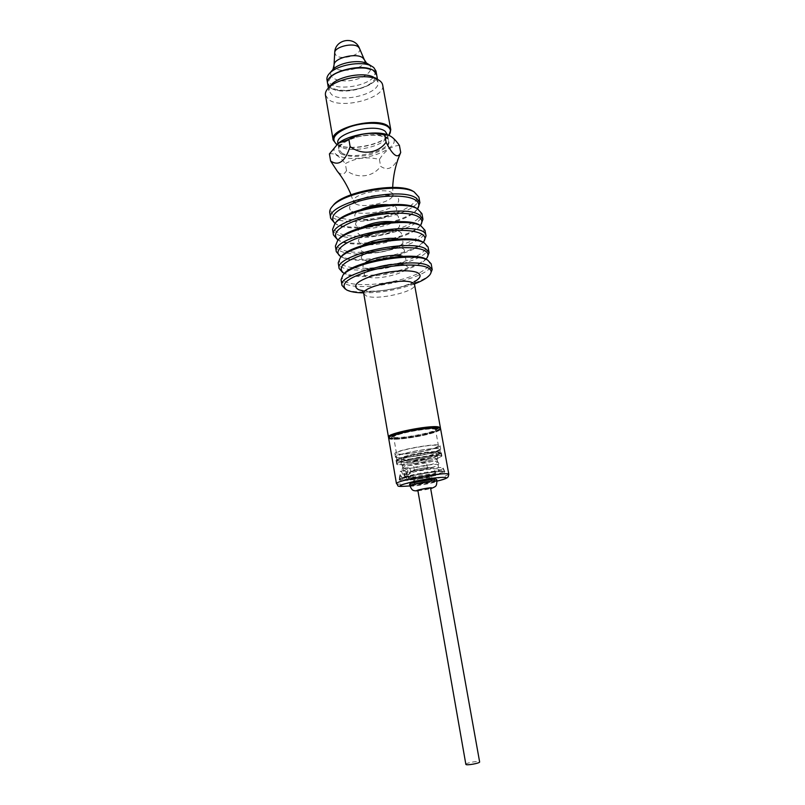 <?xml version="1.0" encoding="UTF-8"?>
<svg xmlns="http://www.w3.org/2000/svg" width="805" height="805" viewBox="0 0 805 805"><rect width="100%" height="100%" fill="white"/><g stroke="black" fill="none" stroke-linecap="round" stroke-linejoin="round"><path stroke-width="0.6" stroke-dasharray="4.03 3.02" d="M399.169 156.271C394.068 168.024 387.899 171.374 380.644 166.323C373.128 177.09 357.531 179.102 346.502 170.539C345.063 173.618 342.9 174.665 340.022 173.689L337.295 171.234M399.421 145.433C391.804 145.775 385.132 150.444 379.417 159.44C367.332 156.432 355.961 157.83 345.305 163.626L346.502 170.539M379.417 159.44L380.644 166.323M329.416 153.926C334.085 152.779 339.378 156.009 345.305 163.626M392.015 438.896C377.243 437.578 426.368 426.107 437.648 428.33C450.317 430.081 403.738 440.768 392.015 438.896M388.644 438.162C388.262 441.553 423.249 436.863 436.028 431.872C439.168 430.705 440.697 429.749 440.627 428.995M327.645 83.7L330.372 87.624C341.25 96.67 379.779 86.336 376.71 75.046M330.815 87.262C326.377 83.338 328.591 77.713 336.701 73.034C348.736 67.087 367 66.372 373.902 71.494C377.958 75.62 375.2 81.184 367.15 85.622C355.418 91.217 338.14 92.042 330.815 87.262M465.853 764.337L466.578 763.683C469.365 762.174 479.76 760.765 479.629 761.912M417.855 490.466L418.68 490.587C424.476 490.014 428.602 489.199 431.067 488.142M409.614 484.248C409.302 485.908 437.538 480.927 436.682 479.478M414.484 283.924C398.022 289.8 381.067 292.789 363.588 292.889M388.755 135.29L391.3 136.689C404.462 145.222 370.391 161.302 347.358 158.102C334.085 156.069 330.694 151.431 337.184 144.206M430.534 273.851C420.552 286.701 358.839 297.578 345.063 288.925M341.058 279.717C341.39 281.488 342.98 282.937 345.848 284.074C365.148 292.879 434.992 276.578 431.148 263.829M335.383 246.078C335.735 248.02 337.355 249.651 340.243 250.949C359.654 260.981 429.065 244.348 424.98 230.28M341.139 256.725L340.002 255.95L341.189 256.533C357.571 264.684 413.619 254.289 424.014 241.138L423.209 242.255M428.059 247.014C432.466 263.487 339.7 279.838 338.211 262.853M427.264 257.439C416.93 270.671 356.766 281.277 342.517 272.382M417.614 208.777L417.523 208.877C406.203 223.035 350.547 232.846 335.061 223.418L334.95 223.347M418.872 197.094C423.722 215.951 331.66 232.192 329.768 212.802M332.566 229.395C332.938 231.427 334.568 233.138 337.456 234.517C356.927 245.163 426.127 228.358 421.921 213.637M420.814 224.897L420.763 224.957C409.745 238.844 352.62 248.916 337.516 239.628L338.07 240.031M414.253 191.942C425.231 199.549 404.201 213.375 376.629 218.064C349.118 223.086 324.636 217.28 332.344 206.382M417.564 208.847L416.467 210.256C405.529 223.951 351.493 233.48 336.53 224.354L335.011 223.398M334.971 223.458C332.505 227.332 333.673 230.451 338.462 232.816C360.238 244.78 437.306 222.12 417.634 208.877M420.381 225.521L419.697 226.366C409.061 239.779 353.586 249.57 339.006 240.594M337.617 240.604C335.393 244.207 336.601 247.085 341.25 249.238C362.743 260.428 439.45 238.562 421.005 225.893M341.501 256.936L342.648 257.489C358.487 265.368 412.905 255.286 422.937 242.577M424.386 242.989C433.191 249.631 411.949 261.625 385.122 266.224C358.346 271.074 334.286 267.069 340.284 257.811M426.016 259.079C415.672 271.728 358.305 281.841 344.258 273.499M343.011 275.079C341.219 278.158 342.497 280.593 346.864 282.364C357.168 286.479 383.089 284.789 403.526 278.882C424.094 273.036 435.324 263.889 426.217 259.18M337.889 143.21L341.36 147.134C350.789 152.588 378.521 147.707 385.515 139.346L387.436 134.465M336.872 144.447L337.396 144.719C348.505 150.948 380.101 145.373 388.423 135.723L388.07 136.146C379.9 145.635 348.796 151.119 337.869 145.001L336.893 144.457M325.451 95.081L328.641 99.589C341.37 109.822 386.159 97.878 382.667 84.988M330.332 85.793L328.853 90.673L331.559 94.547C342.437 103.453 381.017 93.159 377.968 82.009L374.899 77.934M376.69 74.956C379.88 88.701 329.336 97.616 327.635 83.599M375.985 71.041L373.59 77.179C366.215 85.773 341.169 90.19 331.318 84.646L326.961 79.685M431.49 480.102C428.27 479.83 413.488 482.698 414.132 483.463C413.911 484.57 432.758 481.249 432.164 480.283L431.49 480.102M418.469 481.672C432.617 478.643 441.693 479.126 427.737 482.074C414.062 485.013 404.422 484.68 418.469 481.672M419.103 478.794L431.651 477.375C432.245 478.361 413.408 481.692 413.619 480.555L419.103 478.794M403.285 467.443L402.752 468.037L404.231 468.5C410.852 469.174 438.685 463.67 437.578 461.889L436.29 461.446C430.977 460.742 406.424 465.21 403.285 467.443C401.484 469.154 401.695 470.472 403.919 471.388L403.275 471.046L406.555 469.375L407.189 473.743L404.019 475.342L407.34 478.995L409.151 479.227L411.184 477.778C409.121 477.536 407.793 476.188 407.189 473.743L408.658 474.628L410.912 472.706C411.476 475.171 412.532 476.6 414.072 476.993C422.313 474.89 436.058 473.149 435.736 474.226C436.531 475.363 417.252 479.277 410.781 479.307L407.34 478.995L404.019 475.342L403.275 471.046M400.407 471.317C401.906 471.629 402.701 473.3 402.802 476.349L400.498 476.228L401.967 477.888L402.802 476.349C413.056 476.449 444.441 470.07 443.193 468.118L443.163 468.037C443.032 466.367 420.723 469.224 407.813 472.616L405.468 474.87L403.808 473.732L399.612 475.715L400.498 476.228C399.753 473.712 399.723 472.082 400.407 471.317L403.637 470.613L404.613 475.664L405.931 477.023L406.736 475.775L405.891 471.519C413.166 471.599 434.64 467.504 437.618 465.461L438.121 464.898C438.534 463.398 420.562 465.622 409.987 468.409L410.912 472.706C421.538 469.969 439.299 467.755 438.886 469.194L438.121 464.898M403.758 465.733L402.269 465.25C400.9 463.046 437.618 456.566 437.085 459.112L436.541 459.715C433.261 462 409.544 466.347 403.758 465.733M425.875 459.816C432.738 458.256 436.29 457.019 436.541 456.113L435.253 455.63C429.961 454.855 405.579 459.283 402.319 461.607L401.755 462.241L403.235 462.744C408.387 462.865 415.933 461.889 425.875 459.816M425.271 456.455C411.848 459.162 403.808 459.957 401.162 458.84C399.763 456.505 436.441 450.035 435.938 452.702C435.686 453.638 432.134 454.885 425.271 456.455M406.736 475.775L410.168 479.317C418.389 478.854 426.67 477.365 435.022 474.819C437.467 474.397 438.755 472.525 438.886 469.194C439.902 470.724 415.128 475.785 406.736 475.775M409.151 479.227L410.781 479.307M414.072 476.993L411.184 477.778M413.046 475.564C427.032 472.475 444.742 470.472 444.984 471.901C447.157 473.763 413.549 480.625 402.57 480.595L399.22 479.971C399.803 478.955 404.412 477.486 413.046 475.564M407.813 472.616L403.808 473.732C402.591 470.694 403.084 468.782 405.287 467.987C407.3 468.44 408.135 469.979 407.813 472.616M413.599 461.627C419.395 461.195 423.49 460.349 425.915 459.112C426.087 458.146 412.271 460.581 412.764 461.426L413.599 461.627M414.877 470.563L414.344 470.402C413.851 469.617 427.686 467.172 427.505 468.077C425.07 469.265 420.965 470.1 415.169 470.573L414.877 470.563M427.415 458.468C436.179 456.475 440.717 454.895 441.049 453.718L440.697 453.376C437.668 451.172 399.008 457.985 396.915 461.104L396.694 461.537C396.553 463.298 413.851 461.537 427.415 458.468M410.459 455.016C424.627 452.108 433.965 451.052 438.504 451.867C439.621 452.863 435.586 454.433 426.378 456.556C412.804 459.655 395.788 461.134 398.455 458.92C399.723 457.864 403.718 456.566 410.459 455.016M427.847 460.883C436.612 458.9 441.16 457.331 441.492 456.173C442.207 452.873 395.325 461.134 397.117 463.992C396.976 465.723 414.273 463.942 427.847 460.883M436.672 451.434C439.399 450.488 440.727 449.733 440.677 449.17C441.382 445.628 393.625 454.05 395.486 457.139C395.074 459.725 425.543 455.469 436.672 451.434M436.058 448.013C438.775 447.057 440.114 446.292 440.063 445.708C440.738 442.086 393.011 450.498 394.893 453.678C394.49 456.324 424.939 452.098 436.058 448.013M435.968 451.504L439.812 449.321C440.476 445.93 394.571 454.02 396.362 456.988C395.949 459.474 425.271 455.378 435.968 451.504M434.76 448.133L438.463 446C439.087 442.629 394.752 450.448 396.483 453.396C396.1 455.861 424.446 451.937 434.76 448.133M395.547 438.081L393.705 437.296C391.904 433.976 436.129 426.177 435.575 429.91C435.636 430.514 434.418 431.289 431.913 432.225C423.511 435.475 401.524 439.027 395.547 438.081M437.9 458.287L441.925 456.093C442.659 452.732 394.853 461.154 396.684 464.072C396.251 466.528 426.741 462.211 437.9 458.287M437.286 454.855C440.013 453.919 441.351 453.185 441.301 452.631C442.015 449.18 394.239 457.602 396.09 460.601C395.658 463.127 426.137 458.84 437.286 454.855M436.582 454.926L440.436 452.782C441.11 449.472 395.185 457.562 396.956 460.45C396.543 462.875 425.865 458.759 436.582 454.926M403.637 470.613L405.891 471.519M409.987 468.409L407.894 467.796L406.555 469.375M435.364 428.864L437.014 429.649C438.584 433.281 392.035 441.492 392.256 437.548C390.365 434.66 427.445 427.163 435.364 428.864M436.642 428.572C447.862 430.393 404.855 440.255 392.991 438.675C389.338 437.809 391.804 436.079 400.397 433.482C412.764 430.172 430.564 427.777 436.642 428.572M435.183 427.868L436.843 428.663C438.403 432.325 391.864 440.536 392.085 436.562L392.095 436.38C391.633 433.311 427.525 426.207 435.183 427.868M355.589 203.816C363.588 208.918 393.595 201.834 392.649 195.001C393.504 185.683 349.702 193.411 353.687 201.874L355.589 203.816M448.808 474.296L444.068 476.59C431.057 480.796 395.899 485.958 396.442 483.533M436.974 481.138L409.906 485.908C414.827 485.496 429.93 482.96 436.974 481.149M363.78 293.694L366.275 295.918C376.75 300.688 416.859 291.491 414.575 284.739M362.391 290.706C375.231 293.272 403.667 288.25 414.857 281.458M440.416 427.847C442.207 432.114 388.221 441.633 388.443 437.014M388.453 204.752L394.842 206.452C401.846 210.377 387.547 218.517 371.809 219.896C355.901 221.556 348.766 215.368 360.972 209.602M351.704 211.383C358.275 213.848 367.533 213.919 379.487 211.604C386.642 209.682 392.307 207.308 396.473 204.49C399.24 201.622 399.431 199.107 397.056 196.963C390.697 194.267 381.238 194.116 368.66 196.531C361.214 198.573 355.468 201.049 351.423 203.967C348.927 206.875 349.018 209.35 351.704 211.383M403.879 256.765C418.429 265.308 350.276 276.296 365.098 263.004M405.398 265.237C395.054 259.582 353.657 271.849 366.778 276.538C377.404 281.72 416.99 270.279 405.398 265.237M363.347 245.203C359.654 247.819 359.352 249.922 362.441 251.502C374.627 257.791 416.93 243.362 398.395 239.025M402.359 248.322C413.991 253.726 374.546 265.358 363.88 259.824C350.739 254.782 391.975 242.295 402.359 248.322M393.635 221.828L397.831 223.126C404.553 226.708 391.441 234.305 376.066 236.056C360.6 238.049 351.805 233.048 361.938 227.413M399.34 231.508C388.916 225.098 347.83 237.817 361.012 243.211C371.709 249.087 411.003 237.254 399.34 231.508M396.332 214.774C385.867 208.012 344.953 220.942 358.145 226.678C368.881 232.907 408.034 220.872 396.332 214.774M340.998 153.815C347.83 156.884 357.35 157.217 369.565 154.812C376.871 152.749 382.627 150.112 386.833 146.902C389.61 143.612 389.741 140.664 387.245 138.078C381.57 134.787 369.978 134.254 358.034 136.81C350.427 139.003 344.58 141.771 340.505 145.091C338.02 148.442 338.191 151.35 340.998 153.815M341.602 152.789C352.359 160.527 391.381 150.535 388.553 140.633C387.789 128.176 335.403 137.414 338.945 149.378L341.602 152.789M409.896 485.848C409.584 487.478 437.819 482.507 436.964 481.078M417.916 490.798L431.118 488.464M364.333 59.771C368.539 69.059 333.27 75.278 334.055 65.104M359.523 48.461C362.582 54.549 341.853 60.707 336.088 55.485L334.709 52.838M368.096 64.179L368.871 64.752C375.1 69.713 365.218 78.367 351.523 80.409C337.848 82.684 326.76 77.32 332.022 70.538M403.345 479.518L400.166 478.995C400.417 478.029 404.804 476.6 413.327 474.698C426.942 471.69 444.108 469.808 443.766 471.307C445.004 473.209 413.599 479.559 403.345 479.518M413.8 475.393C422.031 473.29 435.767 471.559 435.455 472.646C436.32 473.904 414.625 478.14 409.554 477.727L408.427 477.415L413.8 475.393M413.851 470.794C409.876 470.563 424.305 467.403 428.029 467.695C431.812 467.967 417.614 471.056 413.851 470.794M413.136 475.564C424.054 473.34 433.251 471.992 440.738 471.509C448.385 471.338 443.334 473.803 430.796 476.54C420.341 478.673 411.385 479.991 403.929 480.515C395.98 480.796 400.176 478.432 413.136 475.564M351.081 194.76L353.767 203.363L356.907 201.159C357.963 200.234 367.322 196.39 379.386 195.192C395.758 195.041 392.699 197.114 393.092 196.43L392.669 187.424M414.988 281.056C413.84 281.066 415.923 282.354 399.089 287.445C388.503 290.162 378.239 291.41 368.298 291.209L362.129 290.384M429.437 275.32L430.403 274.022M346.593 289.931L345.244 289.035M416.467 210.256L417.523 208.877M336.53 224.354L335.061 223.418M419.697 226.366L420.763 224.957M426.187 258.888L427.203 257.519M344.037 273.378L342.598 272.442M402.46 264.905C401.443 263.939 389.248 263.446 377.726 266.827L368.247 270.973L367.815 268.387C365.651 267.964 373.46 270.671 387.789 267.763C399.25 264.171 404.04 262.36 402.128 262.329L402.46 264.905M365.249 251.794C368.479 253.052 377.978 252.79 382.868 251.663C392.085 249.48 397.499 247.487 399.099 245.706L399.511 247.99C401.041 247.517 396.764 247.316 386.692 247.397C373.238 250.003 366.134 252.207 365.369 254.008L365.249 251.794M396.271 231.116C394.661 229.596 387.406 229.888 374.506 232.011C364.927 235.442 360.932 237.153 362.492 237.143L362.159 235.161C360.65 235.684 365.027 235.946 375.281 235.935C388.03 233.47 394.973 231.216 396.08 229.173L396.271 231.116M393.202 214.361C391.351 212.661 383.784 213.003 370.511 215.388C362.24 218.497 358.607 220.157 359.634 220.369L359.342 218.678C358.386 219.222 362.381 219.564 371.326 219.705C382.456 219.141 393.635 213.345 393.092 212.721L393.202 214.361M440.365 428.622C438.675 429.578 444.129 430.132 421.297 435.686C409.795 437.89 400.85 439.017 394.46 439.077C389.972 438.634 388.07 438.192 388.755 437.719M387.507 134.848L388.553 140.633C390.415 138.782 378.803 132.654 362.2 136.005C345.446 138.51 336.56 148.261 338.945 149.378L337.949 143.562M417.916 490.839L431.128 488.514M385.515 139.346L388.181 136.025M341.36 147.134L337.718 144.92M377.968 82.009L377.485 79.373M328.853 90.673L328.39 88.027M432.164 480.283L431.651 477.375L433.271 479.508L412.824 483.121L413.619 480.555L414.132 483.463M437.578 461.889L437.085 459.112M402.752 468.037L402.269 465.25M399.612 475.805L400.166 479.307L413.186 475.564C425 473.129 434.418 471.77 441.452 471.499L443.867 471.599L443.193 468.118M436.541 456.113L435.938 452.702M401.755 462.241L401.162 458.84M435.736 474.226L435.455 472.646C435.193 471.247 434.036 469.768 431.993 468.218C431.691 467.343 427.928 467.423 420.683 468.46C414.535 469.637 410.963 470.905 409.976 472.263C408.628 474.517 408.115 476.228 408.427 477.415L408.699 478.995M399.612 475.715L399.22 479.971M443.163 468.037L444.984 471.901M427.505 468.077L425.915 459.112M414.344 470.402L412.764 461.426M398.455 458.92L396.915 461.104M438.504 451.867L440.697 453.376M441.492 456.173L441.049 453.718M397.117 463.992L396.694 461.537M402.983 465.632C400.649 464.696 400.427 463.348 402.319 461.607M436.541 459.715C438.413 458.035 438.162 456.697 435.787 455.711M440.677 449.17L440.063 445.708M395.486 457.139L394.893 453.678M438.463 446L435.575 429.91M396.483 453.396L393.705 437.296M441.925 456.093L441.301 452.631M396.684 464.072L396.09 460.601M440.436 452.782L439.812 449.321M396.956 460.45L396.362 456.988M436.874 461.527C439.168 462.503 439.409 463.821 437.618 465.461M401.967 477.888L405.931 477.023M405.468 474.87L408.658 474.628M405.287 467.987L407.894 467.796M392.095 436.38L392.256 437.548M392.075 436.562L407.984 431.671L428.431 428.602L435.998 428.552L436.853 428.673L437.014 429.649"/><path stroke-width="1.21" d="M351.081 194.76C347.398 185.915 342.809 178.076 337.295 171.234L330.624 161.03C338.694 166.404 345.194 161.584 350.115 146.57C361.717 155.546 378.169 153.554 386.088 142.223C392.941 155.737 397.811 159.149 400.709 152.457L399.169 156.271C395.386 165.679 393.222 176.064 392.669 187.424M330.624 161.03L329.416 153.926L338.291 143.29L348.857 139.315C360.056 133.248 372.041 131.819 384.79 135.009L388.161 135.109C391.622 136.176 395.376 139.617 399.421 145.433L400.709 152.457M384.79 135.009L386.088 142.223M348.857 139.315L350.115 146.57M440.627 428.995C441.361 424.356 386.36 434.046 388.644 438.162L396.442 483.533C396.744 482.416 402.017 480.726 412.241 478.462C428.622 474.859 449.25 472.555 448.808 474.296L440.627 428.995M377.485 79.373L376.71 75.046C375.623 60.928 323.831 70.065 327.645 83.7L328.39 88.027M479.629 761.912C480.233 763.241 465.743 765.797 465.853 764.337L417.855 490.466C417.403 489.953 428.2 487.87 430.564 488.021L479.629 761.912M431.128 488.514C437.065 486.119 436.34 485.958 436.964 481.078L436.682 479.478L435.676 479.206C430.896 478.784 408.628 483.111 409.614 484.248L409.896 485.848C412.049 489.953 412.069 491.05 417.916 490.839M363.588 292.889C355.8 292.758 350.135 291.772 346.593 289.931C339.489 284.336 347.468 277.886 370.542 270.581C392.256 264.483 419.184 263.235 427.737 267.703C431.54 269.695 432.104 272.241 429.437 275.32C426.741 278.268 421.76 281.126 414.484 283.924M337.184 144.206L338.482 143.119C348.354 135.039 374.808 130.37 386.843 134.586L388.755 135.29M345.244 289.035L342.024 285.453C336.732 273.137 412.603 255.859 428.803 265.942L432.204 269.554L430.403 274.022M432.204 269.554L431.148 263.829L427.747 260.156C414.404 251.593 352.469 262.541 342.96 275.129L341.058 279.717L342.024 285.453M424.014 241.138L426.016 235.935L424.98 230.28L420.914 225.853C406.686 216.907 347.991 227.252 337.677 240.524L335.383 246.078L336.339 251.754L340.002 255.95M426.016 235.935C425.845 218.397 330.503 235.201 336.339 251.754M342.598 272.442L339.177 268.558L338.211 262.853L340.304 257.791C350.235 244.831 410.59 234.185 424.356 242.979L428.059 247.014L429.105 252.7L427.203 257.519M339.177 268.558C333.773 255.567 409.383 238.139 425.674 248.876L429.105 252.7M334.95 223.347L330.714 218.417C325.009 203.454 399.864 185.563 416.386 198.231L419.908 202.689L417.614 208.777M330.714 218.417L329.768 212.802C329.426 210.749 330.342 208.555 332.505 206.201C343.544 192.415 398.948 182.644 414.042 191.832L418.872 197.094L419.908 202.689M422.957 219.262L421.921 213.637L417.483 208.797C402.802 199.721 345.768 209.783 335.081 223.327L332.566 229.395L333.512 235.04C327.917 220.721 403.023 202.981 419.465 215.026L422.957 219.262L420.814 224.897M337.516 239.628L333.512 235.04M332.344 206.382L333.612 204.832C344.339 191.449 397.881 182.011 412.532 190.916L414.253 191.942M335.011 223.398C328.309 216.344 336.299 208.938 358.97 201.18C380.302 194.79 406.696 194.367 415.33 199.992C419.063 202.427 419.808 205.386 417.564 208.847M417.634 208.877L415.954 207.871C401.695 199.056 346.573 208.777 336.188 221.928L334.971 223.458M338.07 240.031C330.966 233.38 338.804 226.185 361.586 218.457C383.049 212.067 409.755 211.413 418.409 216.776C422.223 219.161 422.887 222.069 420.381 225.521M421.005 225.893L419.375 224.897C405.549 216.213 348.827 226.215 338.804 239.105L337.617 240.604M423.209 242.255C431.661 232.816 408.709 227.06 379.155 232.363C349.571 237.485 329.97 250.747 341.139 256.725M340.284 257.811L341.441 256.352C351.091 243.754 409.423 233.47 422.796 242.003L424.386 242.989M344.258 273.499L344.037 273.378C336.46 267.491 344.168 260.77 367.15 253.213C388.835 246.934 415.974 245.837 424.617 250.637C428.522 252.83 429.045 255.577 426.187 258.888L426.016 259.079M427.787 260.176L426.217 259.18C413.327 250.838 353.355 261.414 344.097 273.66L343.011 275.079M387.507 134.848L385.223 131.336C375.361 122.903 334.608 133.228 337.889 143.21L337.949 143.562M336.289 144.095L336.872 144.447C330.412 138.953 334.548 133.147 349.279 127.039C363.216 122.078 381.651 122.018 387.899 126.777C390.989 129.192 391.29 132.03 388.795 135.31L390.797 129.836L388.252 126.194C376.861 116.222 329.275 128.287 333.149 140L336.289 144.095M390.797 129.836L382.667 84.988C382.234 82.724 380.473 80.832 377.404 79.333C366.134 73.265 336.973 78.407 328.45 87.966C326.085 90.432 325.079 92.796 325.451 95.081L333.149 140M374.899 77.934L373.399 77.089C363.679 71.866 338.804 76.254 331.459 84.485L330.332 85.793M327.635 83.599L327.615 83.509C324.143 72.269 364.403 61.653 374.395 71.313L376.69 74.956M327.615 83.509L326.961 79.685C326.629 77.602 327.534 75.449 329.688 73.225C337.114 65.014 361.425 60.727 371.206 65.909L373.701 67.459L375.985 71.041L376.67 74.865M396.442 483.533C399.652 486.23 393.595 487.025 409.906 485.928C395.587 487.055 396.925 485.576 413.931 481.481C438.584 476.097 458.86 476.017 436.974 481.138C448.204 478.281 447.157 477.627 448.204 476.781L448.808 474.296M414.988 281.056L414.575 284.739L412.512 282.716C403.023 277.483 361.022 287.023 363.78 293.694L362.129 290.384M414.857 281.458C420.784 277.876 421.669 274.968 417.533 272.714C410.842 269.383 390.033 270.561 373.923 275.32C356.867 281.026 351.785 285.815 358.658 289.709L362.391 290.706M363.78 293.694L388.443 437.014C386.209 433.643 429.407 424.909 438.524 426.932L440.416 427.847L440.365 428.622M360.972 209.602C369.747 205.788 378.903 204.178 388.453 204.752M365.098 263.004C371.558 257.208 397.59 253.032 403.879 256.765M398.395 239.025C390.163 236.751 370.31 240.252 363.347 245.203M361.938 227.413C371.991 222.613 382.556 220.751 393.635 221.828M436.964 481.078L435.958 480.806C431.188 480.414 408.91 484.731 409.896 485.848M431.118 488.464L431.591 487.8C427.747 487.619 411.929 491.09 417.916 490.798M334.055 65.104L334.055 64.953C333.773 57.859 357.078 52.305 363.035 58.081L364.333 59.771M334.709 52.838L334.709 52.717C334.498 46.77 353.526 42.212 358.446 47.052L359.523 48.461M332.022 70.538L332.978 69.451C339.066 62.72 358.799 59.238 366.828 63.484L368.096 64.179M386.843 134.586L388.161 135.109M414.575 284.739L440.416 427.847M333.612 204.832L332.505 206.201M412.532 190.916L414.042 191.832M336.188 221.928L335.081 223.327M415.954 207.871L417.483 208.797M338.804 239.105L337.677 240.524M419.375 224.897L420.914 225.853M341.441 256.352L340.304 257.791M422.796 242.003L424.356 242.979M344.097 273.66L342.96 275.129M388.755 437.719L388.443 437.014M331.459 84.485L328.45 87.966M373.399 77.089L377.404 79.333M371.206 65.909L366.456 63.001L364.273 59.63L359.473 48.35C354.723 35.682 334.85 39.183 334.709 52.717L334.055 64.953L332.978 69.451L329.688 73.225"/></g></svg>

